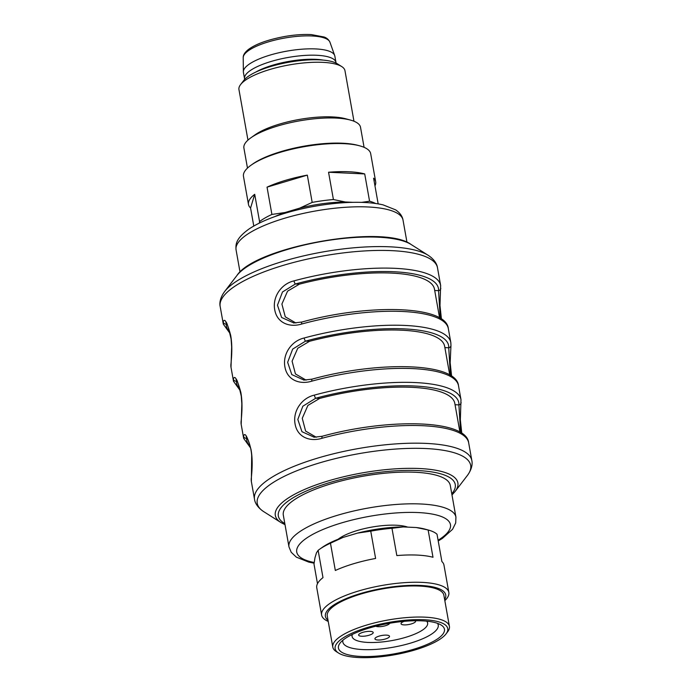 <?xml version="1.0" encoding="UTF-8"?>
<svg xmlns="http://www.w3.org/2000/svg" width="692" height="692" viewBox="0 0 692 692"><rect width="100%" height="100%" fill="white"/><g stroke="black" fill="none" stroke-linecap="round" stroke-linejoin="round"><path stroke-width="1.04" d="M439.593 317.931L434.472 289.17A103.644 29.756 169.9 0 0 299.368 284.178L287.561 291.168L281.903 304.056L285.268 316.824L295.917 323M449.765 375.055L444.645 346.294A103.644 29.756 169.9 0 0 309.54 341.294L297.733 348.292L292.085 361.172L295.441 373.948L306.089 380.124M459.938 432.171L454.817 403.41A103.644 29.756 169.9 0 0 319.713 398.419L307.914 405.408L302.257 418.297L305.613 431.064L316.27 437.24M440.242 318.32L438.564 290.666A2.69 2.569 3.8 0 0 440.795 288.339M434.706 290.484L438.564 290.666A107.675 30.915 169.9 0 0 295.397 283.988L282.483 291.981L277.475 305.198L281.609 317.472L293.866 322.991M450.414 375.436L448.736 347.782A2.69 2.569 3.8 0 0 450.968 345.455L450.163 362.686L451.608 376.214M444.878 347.6L448.736 347.782A107.675 30.915 169.9 0 0 305.579 341.113L292.664 349.105L287.647 362.314L291.782 374.588L304.039 380.116M460.595 432.561L458.908 404.898A2.69 2.569 3.8 0 0 461.14 402.58M455.051 404.725L458.908 404.898A107.675 30.915 169.9 0 0 315.751 398.229L302.837 406.221L297.82 419.438L301.954 431.704L314.211 437.232M246.655 437.309L246.655 438.27A107.675 30.915 169.9 0 0 250.21 446.375M236.482 380.193L236.482 381.154A107.675 30.915 169.9 0 0 240.029 389.259M226.31 323.077L226.31 324.038A107.675 30.915 169.9 0 0 229.856 332.134M299.368 284.178L295.397 283.988A2.69 0.778 -105.3 0 1 294.022 280.865A110.374 31.694 -10.1 0 1 440.64 285.45L439.991 305.561L441.435 319.09M301.712 324.029A2.69 0.778 -105.3 0 1 301.92 322.014C367.461 303.823 446.228 305.103 448.329 328.613A110.374 31.694 169.9 0 0 301.712 324.029C289.291 327.904 276.912 322.732 274.741 309.808C272.25 297.006 281.298 283.746 294.022 280.865M309.54 341.294L305.579 341.113A2.69 0.778 -105.3 0 1 304.195 337.99A110.374 31.694 -10.1 0 1 450.821 342.575L450.968 345.42M311.884 381.145A2.69 0.778 -105.3 0 1 312.092 379.138C377.642 360.947 456.409 362.219 458.502 385.729A110.374 31.694 169.9 0 0 311.884 381.145C299.463 385.02 287.085 379.856 284.922 366.933C282.423 354.131 291.479 340.871 304.195 337.99M319.713 398.419L315.751 398.229A2.69 0.778 -105.3 0 1 314.376 395.106A110.374 31.694 -10.1 0 1 460.993 399.691L460.336 419.802L461.789 433.33M322.057 438.261A2.69 0.778 -105.3 0 1 322.264 436.254C387.814 418.063 466.581 419.343 468.674 442.854A110.374 31.694 169.9 0 0 322.057 438.261C309.644 442.145 297.257 436.972 295.095 424.049C292.595 411.247 301.651 397.987 314.376 395.106M251.205 478.717A2.69 2.569 3.8 0 0 251.239 479.305A110.374 31.694 169.9 0 0 251.36 481.563L251.68 455.509C251.257 449.999 250.046 444.774 248.03 439.827L246.162 436.73M250.565 447.923L243.67 438.399A110.374 31.694 -10.1 0 1 243.549 436.15A2.69 2.569 3.8 0 0 246.655 438.27L247.278 438.304M243.549 436.15C244.89 431.894 247.373 436.332 251.006 449.454C253.367 462.256 251.421 475.845 251.239 479.305M241.032 421.592A2.69 2.569 3.8 0 0 241.067 422.189A110.374 31.694 169.9 0 0 241.188 424.438L241.828 403.86L241.266 396.127C238.385 383.61 236.629 378.1 235.981 379.614M240.392 390.807L233.498 381.283A110.374 31.694 -10.1 0 1 233.377 379.034C234.718 374.779 237.2 379.207 240.825 392.338C243.195 405.131 241.248 418.729 241.067 422.189M233.377 379.034A2.69 2.569 3.8 0 0 236.482 381.154L237.097 381.18M230.851 364.476A2.69 2.569 3.8 0 0 230.886 365.073A110.374 31.694 169.9 0 0 231.007 367.322L231.647 346.744L231.093 339.011C228.213 326.494 226.457 320.984 225.808 322.489M230.22 333.682L223.326 324.167A110.374 31.694 -10.1 0 1 223.205 321.91C224.545 317.654 227.028 322.091 230.652 335.222C233.014 348.015 231.067 361.605 230.886 365.073M223.205 321.91A2.69 2.569 3.8 0 0 226.31 324.038L226.924 324.064M455.933 517.149L450.284 485.412A84.796 24.35 169.9 0 0 362.53 476.312A84.796 24.35 169.9 0 0 283.322 515.159L288.971 546.888A84.796 24.35 -10.1 0 1 304.272 528.844A84.796 24.35 -10.1 0 1 395.789 504.494A84.796 24.35 -10.1 0 1 455.933 517.149L455.691 522.979L452.559 529.319L442.404 538.411L438.218 540.98M407.709 527.131A39.703 11.401 169.9 0 0 341.658 536.88A39.703 11.401 169.9 0 0 338.12 539.258M317.49 583.702L313.995 564.058L314.972 557.769L316.469 552.822L318.13 550.339A64.607 18.554 169.9 0 1 319.453 549.353A64.607 18.554 169.9 0 1 323.562 546.732A64.607 18.554 169.9 0 1 330.465 543.194L335.326 570.485A64.607 18.554 169.9 0 1 375.609 558.453L370.748 531.162L357.539 533.099A61.112 17.551 -10.1 0 1 403.194 526.923L416.238 527.529A61.112 17.551 -10.1 0 1 424.992 529.12L428.175 529.986M319.453 549.353L322.152 547.441A61.112 17.551 -10.1 0 1 342.998 537.442L357.539 533.099M328.224 621.416A64.607 18.554 -10.1 0 1 321.624 615.067A64.607 18.554 -10.1 0 1 333.284 601.313A64.607 18.554 -10.1 0 1 403.012 582.768A64.607 18.554 -10.1 0 1 448.831 592.404A64.607 18.554 -10.1 0 1 444.835 600.647M321.624 615.067L316.763 587.776A64.607 18.554 169.9 0 1 322.991 577.63L318.13 550.339M448.831 592.404L443.97 565.113A64.607 18.554 169.9 0 0 441.885 561.541L437.024 534.25A64.607 18.554 169.9 0 0 428.132 529.977L416.238 527.529M403.194 526.923L391.975 528.29L396.836 555.581A64.607 18.554 169.9 0 1 432.993 557.268L428.132 529.977M391.975 528.29A64.607 18.554 169.9 0 0 370.748 531.162M437.439 640.783A57.202 16.426 169.9 0 0 446.037 633.915A57.202 16.426 169.9 0 0 388.567 622.471A57.202 16.426 169.9 0 0 338.578 653.058A57.202 16.426 169.9 0 0 384.095 656.362A57.202 16.426 169.9 0 0 437.439 640.783M348.163 636.623A53.838 15.458 169.9 0 0 340.066 643.084A53.838 15.458 169.9 0 0 394.155 653.862A53.838 15.458 169.9 0 0 441.202 625.075A53.838 15.458 169.9 0 0 398.367 621.961A53.838 15.458 169.9 0 0 348.163 636.623M342.929 640.195A48.457 13.909 169.9 0 0 342.834 642.064A48.457 13.909 169.9 0 0 392.978 647.262A48.457 13.909 169.9 0 0 438.244 625.066A48.457 13.909 169.9 0 0 437.517 623.345M342.998 537.442L330.465 543.194M444.636 599.514A61.112 17.551 169.9 0 0 409.448 585.406A61.112 17.551 169.9 0 0 336.433 603.346A61.112 17.551 169.9 0 0 328.025 620.283M449.411 626.355L443.875 595.25A59.227 17.006 169.9 0 0 401.87 586.418A59.227 17.006 169.9 0 0 337.947 603.424A59.227 17.006 169.9 0 0 327.264 616.027L332.8 647.124A59.227 17.006 -10.1 0 1 343.492 634.521A59.227 17.006 -10.1 0 1 407.406 617.515A59.227 17.006 -10.1 0 1 449.411 626.355A59.227 17.006 -10.1 0 1 447.629 631.848L446.037 633.915M338.578 653.058L336.381 651.665A59.227 17.006 -10.1 0 1 332.8 647.124M375.773 626.217A7.404 2.128 169.9 0 0 381.724 626.502A7.404 2.128 169.9 0 0 388.376 624.521A7.404 2.128 169.9 0 0 389.691 623.25M370.142 631.363A7.404 2.128 169.9 0 0 362.4 632.488A7.404 2.128 169.9 0 0 358.629 635.109A7.404 2.128 169.9 0 0 366.293 635.896A7.404 2.128 169.9 0 0 373.204 632.505A7.404 2.128 169.9 0 0 370.142 631.363M386.447 635.126A7.404 2.128 169.9 0 0 378.706 636.251A7.404 2.128 169.9 0 0 374.934 638.872A7.404 2.128 169.9 0 0 380.185 639.97A7.404 2.128 169.9 0 0 388.177 637.851A7.404 2.128 169.9 0 0 389.51 636.277A7.404 2.128 169.9 0 0 386.447 635.126M404.197 621.338A7.404 2.128 169.9 0 0 401.04 623.743A7.404 2.128 169.9 0 0 406.291 624.85A7.404 2.128 169.9 0 0 414.274 622.722A7.404 2.128 169.9 0 0 415.615 621.148A7.404 2.128 169.9 0 0 415.382 620.741M426.644 621.165A38.363 11.011 -10.1 0 1 427.63 623.025A38.363 11.011 -10.1 0 1 391.793 640.602A38.363 11.011 -10.1 0 1 352.098 636.484A38.363 11.011 -10.1 0 1 352.375 634.391M364.087 147.327L360.515 127.267A59.227 17.006 169.9 0 0 355.273 121.809A59.227 17.006 169.9 0 0 350.489 120.079L345.576 118.747A53.838 15.458 169.9 0 0 332.394 116.922A53.838 15.458 169.9 0 0 254.976 134.888L250.824 137.838A59.227 17.006 169.9 0 0 243.904 148.036L247.477 168.104M350.489 120.079A59.227 17.006 169.9 0 0 335.983 118.073A59.227 17.006 169.9 0 0 250.824 137.838M374.96 185.854A64.607 18.554 169.9 0 0 375.687 181.78L370.687 153.685A64.607 18.554 169.9 0 0 359.753 145.848A64.607 18.554 169.9 0 0 343.933 143.659A64.607 18.554 169.9 0 0 251.032 165.215A64.607 18.554 169.9 0 0 243.472 176.348L248.48 204.443A64.607 18.554 169.9 0 1 254.708 194.296L259.569 221.587A64.607 18.554 -10.1 0 1 271.904 214.442L267.043 187.151A64.607 18.554 169.9 0 1 307.326 175.119L312.187 202.41A64.607 18.554 -10.1 0 1 333.414 199.538L345.308 201.977L352.963 202.332M345.308 201.977A61.112 17.551 169.9 0 0 299.653 208.154L312.187 202.41M271.904 214.442L285.113 212.496L299.653 208.154M285.113 212.496A61.112 17.551 169.9 0 0 274.655 216.674M253.782 226.033L250.573 208.015A64.607 18.554 169.9 0 1 248.48 204.443M333.414 199.538L328.553 172.247A64.607 18.554 169.9 0 1 364.71 173.934L369.571 201.225A64.607 18.554 -10.1 0 1 375.531 203.465M378.169 203.872L373.602 178.207A64.607 18.554 169.9 0 1 375.687 181.78M353.967 121.238L344.971 70.696A53.838 15.458 169.9 0 0 341.718 66.57L337.307 63.776A49.798 14.298 169.9 0 0 319.687 59.867A49.798 14.298 169.9 0 0 243.757 80.445L240.582 84.588A53.838 15.458 169.9 0 0 238.956 89.579L247.961 140.121M341.718 66.57A53.838 15.458 169.9 0 0 322.671 62.341A53.838 15.458 169.9 0 0 240.582 84.588M364.71 173.934L328.553 172.247M361.631 202.367L369.571 201.225M254.708 194.296L250.573 208.015M259.379 223.066L259.569 221.587M307.326 175.119L267.043 187.151M251.032 165.215L252.589 164.108A62.591 17.975 -10.1 0 1 342.583 143.227A62.591 17.975 -10.1 0 1 357.911 145.346L359.753 145.848M336.044 63.076A46.433 13.33 169.9 0 0 335.983 62.479L334.85 56.13A46.433 13.33 169.9 0 0 334.686 55.507A46.433 13.33 169.9 0 0 286.799 51.147A46.433 13.33 169.9 0 0 243.359 71.778A46.433 13.33 169.9 0 0 243.42 72.418L244.553 78.767A46.433 13.33 169.9 0 0 244.7 79.346M335.983 62.479A46.433 13.33 169.9 0 0 287.924 57.497A46.433 13.33 169.9 0 0 244.553 78.767M323.311 60.117A43.743 12.56 169.9 0 0 255.659 72.158A43.743 12.56 169.9 0 0 255.625 72.176M236.067 249.864C235.591 244.12 235.756 238.498 249.362 228.758C259.785 221.95 274.058 216.103 292.171 211.233C307.179 207.254 322.394 204.564 337.826 203.171C356.025 201.588 371.076 202.15 382.987 204.841L395.651 209.866C399.95 212.825 402.407 216.25 403.029 220.125A84.796 24.35 169.9 0 0 315.275 211.025A84.796 24.35 169.9 0 0 236.067 249.864L240.02 272.077M250.859 264.37A92.711 26.616 169.9 0 0 236.923 275.502C255.512 246.663 383.671 223.836 411.074 244.475A92.711 26.616 169.9 0 0 337.315 239.129A92.711 26.616 169.9 0 0 250.859 264.37M236.923 275.502L224.589 291.591A108.402 31.123 -10.1 0 1 240.877 278.582A108.402 31.123 -10.1 0 1 341.96 249.068A108.402 31.123 -10.1 0 1 428.21 255.322C435.623 260.244 437.275 265.572 437.491 267.778A110.374 31.694 169.9 0 0 359.209 251.308A110.374 31.694 169.9 0 0 240.089 282.993A110.374 31.694 169.9 0 0 220.168 306.487L223.326 324.167M274.43 475.75A110.374 31.694 -10.1 0 1 393.54 444.065A110.374 31.694 -10.1 0 1 471.832 460.526C472.385 462.671 472.671 468.25 467.411 475.421A108.402 31.123 169.9 0 0 409.015 448.399A108.402 31.123 169.9 0 0 276.809 480.309A108.402 31.123 169.9 0 0 263.79 511.691C256.377 506.778 254.725 501.441 254.509 499.243A110.374 31.694 -10.1 0 1 274.43 475.75M285.017 524.683L280.926 522.538A92.711 26.616 -10.1 0 1 292.059 495.697A92.711 26.616 -10.1 0 1 405.131 468.397A92.711 26.616 -10.1 0 1 455.077 491.519L467.411 475.421M451.781 493.82A89.856 25.803 169.9 0 0 405.451 470.439A89.856 25.803 169.9 0 0 294.558 496.917A89.856 25.803 169.9 0 0 284.819 523.559M438.088 540.253A78.066 22.412 169.9 0 0 416.843 512.504A78.066 22.412 169.9 0 0 310.82 535.444A78.066 22.412 169.9 0 0 314.185 562.501M243.212 57.67C243.108 55.04 244.838 52.315 248.419 49.487C255.85 43.968 267.994 39.626 284.836 36.468C294.593 34.799 303.442 34.176 311.383 34.6L324.115 37.005C326.78 37.913 328.726 39.652 329.954 42.221A44.106 12.664 169.9 0 0 284.473 38.077A44.106 12.664 169.9 0 0 243.212 57.67L243.359 71.778M403.029 220.125L406.983 242.33M411.074 244.475L428.21 255.322M224.589 291.591C219.329 298.771 219.615 304.35 220.168 306.487M301.928 322.014L293.607 323M312.101 379.13L303.779 380.116M322.273 436.254L313.952 437.24M231.007 367.322L233.498 381.283M241.188 424.438L243.67 438.399M251.36 481.563L254.509 499.243M437.491 267.778L440.64 285.45M448.329 328.613L450.821 342.575M458.502 385.729L460.993 399.691M468.674 442.854L471.832 460.526M280.926 522.538L263.79 511.691M455.077 491.519L451.98 494.944M314.099 563.184L308.744 562.103L296.366 557.155L291.22 552.277L288.971 546.888M427.63 623.025L427.31 621.234M352.098 636.484L351.778 634.685M329.954 42.221L334.686 55.507"/></g></svg>
